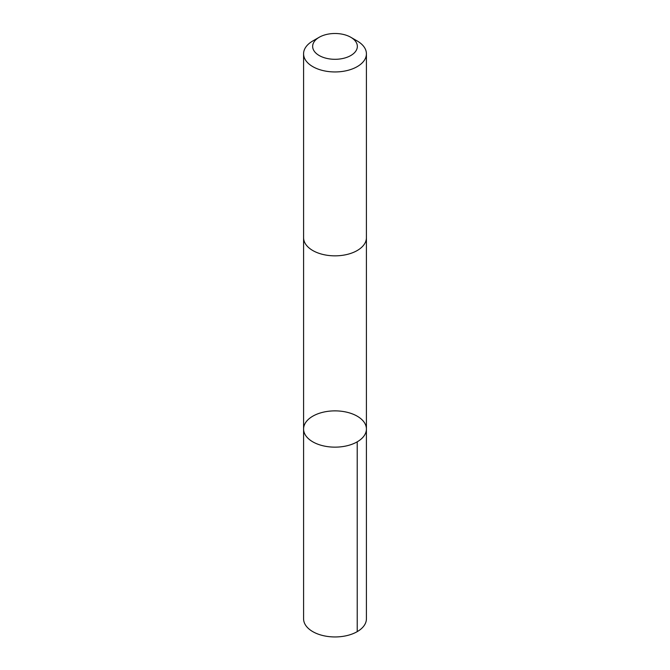 <?xml version="1.0" encoding="UTF-8"?>
<svg xmlns="http://www.w3.org/2000/svg" width="670" height="670" viewBox="0 0 670 670"><rect width="100%" height="100%" fill="white"/><g stroke="black" fill="none" stroke-linecap="round" stroke-linejoin="round"><path stroke-width="1" d="M342.01 411.33A31.415 18.14 180 0 1 366.415 429.009A31.415 18.14 180 0 1 335 447.15A31.415 18.14 180 0 1 303.585 429.009A31.415 18.14 180 0 1 342.01 411.33M303.585 618.812A31.415 18.14 0 0 0 327.982 636.492A31.415 18.14 0 0 0 366.415 618.812L366.415 429.009A31.415 18.14 180 0 1 335 447.15A31.415 18.14 180 0 1 303.585 429.009L303.585 618.812M319.196 37.277L312.781 40.979A31.415 18.14 0 0 0 303.585 53.809L303.585 237.708A31.415 18.14 0 0 0 327.982 255.387A31.415 18.14 0 0 0 366.415 237.708L366.415 53.809A31.415 18.14 0 0 0 357.219 40.979L350.804 37.277A22.345 12.906 0 0 0 319.196 37.277A22.345 12.906 0 0 0 313.526 49.974A22.345 12.906 0 0 0 330.009 58.977A22.345 12.906 0 0 0 354.556 52.645A22.345 12.906 0 0 0 350.804 37.277M303.585 53.809A31.415 18.14 0 0 0 327.982 71.489A31.415 18.14 0 0 0 366.415 53.809M357.219 631.643L357.21 441.831M303.585 238.001L303.585 429.009M366.415 238.001L366.415 429.009"/></g></svg>
